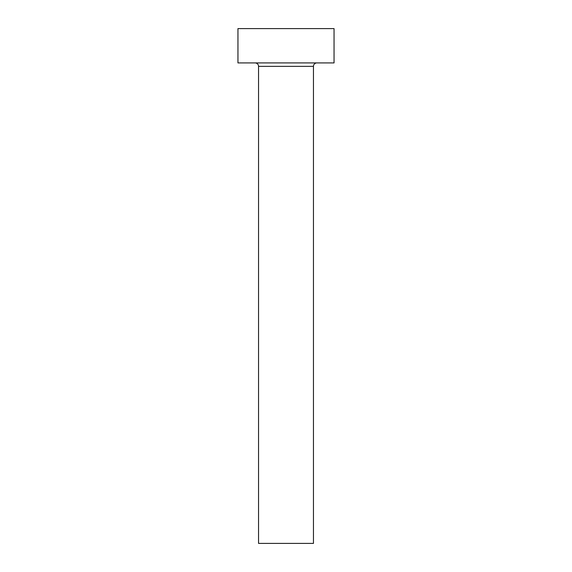 <?xml version="1.0" encoding="UTF-8"?>
<svg xmlns="http://www.w3.org/2000/svg" width="572" height="572" viewBox="0 0 572 572"><rect width="100%" height="100%" fill="white"/><g stroke="black" fill="none" stroke-linecap="round" stroke-linejoin="round"><path stroke-width="0.86" d="M313.456 66.352L258.544 66.352L258.544 543.4L313.456 543.4L313.456 66.352A3.432 3.432 0 0 1 316.888 62.92M258.544 66.352A3.432 3.432 0 0 0 255.112 62.92M334.048 62.92L237.952 62.92L237.952 28.6L334.048 28.6L334.048 62.92"/></g></svg>
